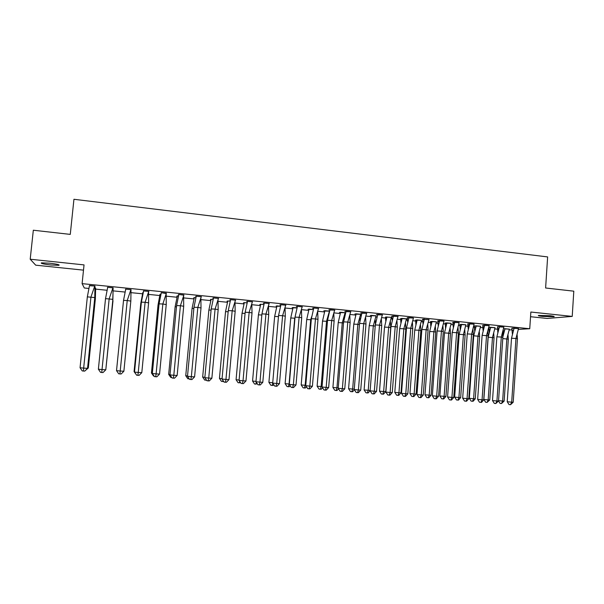<?xml version="1.0" encoding="UTF-8"?>
<svg xmlns="http://www.w3.org/2000/svg" width="604" height="604" viewBox="0 0 604 604"><rect width="100%" height="100%" fill="white"/><g stroke="black" fill="none" stroke-linecap="round" stroke-linejoin="round"><path stroke-width="0.91" d="M49.528 263.178C56.942 264.076 60.068 264.794 58.898 265.322L50.887 264.99C43.496 264.107 40.362 263.389 41.487 262.846L49.528 263.178M550.078 315.741C553.528 316.134 554.819 316.458 553.936 316.73L542.452 316.405C538.987 316.02 537.688 315.688 538.572 315.424L550.078 315.741M530.538 316.715L547.126 318.444L572.222 316.405L530.848 312.034L529.746 328.735L518.164 329.422M88.735 288.44L84.303 287.995L82.106 283.638L84.039 264.899L30.2 259.222L33.326 230.222L70.268 234.39L73.945 199.282L547.632 256.919L545.616 287.995L573.8 291.173L572.222 316.405M30.2 259.222L35.704 265.171L83.503 270.147M498.662 329.308L494.638 328.908M483.895 327.836L480.203 327.466M474.404 326.885L473.589 326.809M469.006 326.349L465.646 326.017M459.893 325.443L458.595 325.314M453.989 324.854L450.977 324.552M446.582 324.114L445.797 324.038M445.269 323.986L443.479 323.804M438.851 323.344L436.179 323.08M431.762 322.634L430.539 322.513M430.516 322.513L428.228 322.287M423.578 321.819L421.267 321.592M416.82 321.147L412.849 320.754M408.183 320.286L406.228 320.09M401.751 319.644L397.349 319.206M392.653 318.738L391.067 318.58M386.56 318.127L381.705 317.644M376.994 317.175L375.779 317.055M371.249 316.602L365.933 316.073M361.2 315.605L360.362 315.522M355.801 315.062L350.026 314.488M345.269 314.012L344.824 313.967M340.226 313.514L333.982 312.887M324.522 311.943L317.795 311.271M308.682 310.365L301.464 309.648M292.706 308.772L285.043 308.01M276.594 307.164L268.531 306.364M260.347 305.548L251.868 304.703M243.963 303.91L235.054 303.027M227.429 302.264L218.097 301.336M210.758 300.603L200.989 299.629M193.937 298.927L183.729 297.908M176.972 297.236L166.311 296.171M159.849 295.53L148.743 294.42M142.582 293.808L131.008 292.653M124.968 292.049L113.129 290.871M106.938 290.252L95.538 289.112M512.071 329.792L509.021 329.973M82.106 283.638L529.746 328.735M498.549 400.656L502.626 401.041L506.839 338.814L509.361 329.142L503.396 328.803M518.308 328.553L514.102 328.146L511.512 338.24L515.959 338.474L518.519 328.576L511.822 328.266L512.403 334.103M494.842 327.685L490.69 327.285L488.183 337.191L483.864 399.486L488.175 399.893L492.486 337.417L495.046 327.708L488.779 327.428M502.838 336.926L505.042 328.719L503.396 328.825L503.902 327.104L497.447 326.824M480.414 326.243L476.231 325.835L473.732 335.786L469.323 398.323L473.604 398.731L478.006 336.005L480.618 326.266L474.178 325.971L474.714 331.166M488.961 325.609L484.687 325.186L482.12 335.371L486.522 335.598L489.172 325.624L482.755 325.352M465.865 324.824L459.87 324.499M474.102 324.152L467.723 323.842L468.266 329.074M451.196 323.359L445.239 323.042M459.123 322.649L452.781 322.34L453.317 327.368M436.413 321.887L430.486 321.562M444.016 321.132L437.719 320.83L438.232 325.639M421.501 320.392L415.62 320.075M428.795 319.561L424.28 319.425L421.856 329.49L426.152 329.709L428.991 319.584L422.528 319.305L423.026 323.895M406.469 318.889L400.626 318.572M402.015 318.761L401.403 318.693M413.423 318.066L407.202 317.764L407.692 322.136M408.87 317.93L408.221 317.87M391.52 317.349L385.511 317.062M386.824 317.236L385.707 317.13M398.142 316.481L391.754 316.217L392.23 320.354M393.34 316.375L392.162 316.254M376.239 315.824L371.513 315.711M382.513 314.911L377.681 314.805M360.83 314.284L356.066 314.163M366.756 313.333L361.879 313.219M345.292 312.729L340.49 312.608M350.864 311.732L345.949 311.619M329.55 311.151L324.786 311.037M334.835 310.124L329.882 310.003M313.34 309.527L308.946 309.452M318.663 308.501L313.657 307.995L312.502 308.259L313.672 308.38M289.324 384.038L285.111 383.646L290.743 317.998L293.076 307.512L296.987 307.904L292.97 307.859M302.355 306.862L297.304 306.349L296.239 306.628L297.327 306.741M280.498 306.243L276.858 306.251M285.903 305.209L280.807 304.695L279.841 304.982L280.83 305.08M263.865 304.582L260.581 304.25L259.75 304.537L260.611 304.627M269.301 303.54L264.167 303.019L263.291 303.321L264.197 303.412M239.101 380.029L236.073 379.735L242.045 313.265L244.326 302.634L247.074 302.914L244.19 302.612L243.45 302.906L244.22 302.989M252.563 301.857L247.376 301.336L246.598 301.645L247.406 301.728M230.147 301.207L227.655 300.958L227.006 301.268L227.693 301.336M235.666 300.158L230.441 299.637L229.762 299.962L230.471 300.029M204.877 377.289L202.665 377.077L208.871 310.041L211.121 299.312L213.061 299.508L210.977 299.29L210.426 299.607L211.015 299.667M218.625 298.444L213.348 297.915L212.767 298.255L213.393 298.316M187.534 375.899L185.745 375.726L192.072 308.402L194.299 297.629L195.824 297.787L194.148 297.606L193.695 297.938L194.194 297.983M201.426 296.723L196.111 296.187L195.628 296.534L196.149 296.587M170.034 374.503L168.675 374.367L175.122 306.757L177.334 295.937L178.429 296.043L177.176 295.907L176.821 296.247L177.229 296.292M183.843 295.182L178.708 294.435L178.339 294.797L178.761 294.843M160.883 294.276L160.06 294.193L160.113 294.578M166.304 293.552L161.155 292.676L161.208 293.076M148.758 291.43L148.712 291.823L148.909 291.445L143.442 290.894L143.503 291.302M131.038 289.648L131 290.048L131.083 289.656L125.564 289.097L125.632 289.505M131 290.048L130.826 301.102L127.225 300.528L130.909 289.648L125.738 289.127L123.526 300.392L127.225 300.528L120.219 371.015L123.88 371.241L130.826 301.102M113.061 289.875L113.039 289.49M112.888 299.35L105.798 369.799L102.023 369.572L101.766 372.487L100.551 372.358L98.377 369.21L102.023 369.572L109.173 298.769L112.925 287.844L107.701 287.315L105.519 298.633L112.888 299.35L113.099 287.844L107.527 287.285L107.588 287.7L107.633 287.3M94.639 298.897L95.349 299.003L95.643 288.138L94.987 287.685L95.039 288.727M94.775 297.583L87.55 368.349L83.662 368.108L83.458 371.037L82.25 370.916L80.053 367.753L83.662 368.108L90.947 296.987L94.768 286.017L89.505 285.488L87.338 296.858L94.775 297.583L94.941 286.024L89.437 285.73M514.102 328.131L512.026 328.251M517.447 338.814L513.204 402.219L511.686 402.166L510.531 404.703L509.044 404.559L507.232 401.743L511.686 402.166L515.959 338.474L517.447 338.814L517.084 334.495M507.232 401.743L511.512 338.24M513.204 402.219L510.531 404.703M503.419 334.412L503.14 331.067L504.499 330.479M507.979 334.797L508.334 339.146L502.777 338.595M504.144 401.101L501.509 403.525L502.626 401.041L504.144 401.101L508.334 339.146M505.042 328.719L509.157 329.12M498.526 401.003L500.067 403.389L501.509 403.525M503.691 327.096L499.455 326.673L496.873 336.813L501.305 337.04L503.389 328.84M499.455 326.658L497.447 326.809L497.809 332.442M502.86 337.394L498.526 401.048L496.933 400.988L495.801 403.54L494.329 403.396L492.502 400.573L496.933 400.988L501.305 337.04L502.86 337.394L502.49 332.842M492.502 400.573L496.873 336.813M498.526 401.048L495.801 403.54M484.687 325.186L482.747 325.337L483.102 330.766M488.153 335.96L483.721 399.871L482.06 399.803L480.958 402.37L479.485 402.226L477.651 399.387L482.06 399.803L486.522 335.598L488.153 335.96L487.783 331.173M477.651 399.387L482.12 335.371M483.721 399.871L481.516 402.392L480.958 402.37M467.239 333.921L471.618 334.148L474.102 324.129L469.799 323.691L467.239 333.921L462.672 398.195L467.058 398.61L471.618 334.148L473.325 334.51L472.955 329.49M469.799 323.684L467.934 323.82M468.795 398.685L466.567 401.207L465.986 401.192L467.058 398.61L468.795 398.685L473.325 334.51M465.986 401.192L464.529 401.048L462.672 398.195M452.237 332.457L456.594 332.676L459.123 322.619L454.782 322.181L452.237 332.457L447.572 396.994L451.928 397.409L456.594 332.676L458.376 333.053L458.006 327.783M454.782 322.174L452.992 322.325M453.747 397.485L451.498 400.022L450.886 399.999L451.928 397.409L453.747 397.485L458.376 333.053M450.886 399.999L449.436 399.863L447.572 396.994M437.115 330.977L441.433 331.196L444.023 321.101L439.644 320.664L437.115 330.977L432.343 395.786L436.677 396.194L441.433 331.196L443.298 331.581L442.928 326.062M439.644 320.664L437.923 320.807M438.572 396.277L436.299 398.821L435.665 398.799L436.677 396.194L438.572 396.277L443.298 331.581M435.665 398.799L434.223 398.663L432.343 395.786M489.127 332.796L488.779 327.398L490.697 327.27M493.687 333.189L494.049 337.757L488.183 337.191M489.761 399.954L487.088 402.385L488.175 399.893L489.761 399.954L494.049 337.757M483.864 399.486L485.654 402.249L487.088 402.385M479.282 331.566L479.644 336.36L473.732 335.786M476.231 325.835L474.382 325.979M475.265 398.799L473.106 401.26L472.547 401.237L473.604 398.731L475.265 398.799L479.644 336.36M469.323 398.323L471.12 401.101L472.547 401.237M460.188 329.52L459.863 324.529L461.652 324.371L461.335 325.413L459.923 325.986M464.763 329.92L465.125 334.948L463.419 334.586L465.865 324.786L461.645 324.378M459.168 334.367L463.419 334.586L458.919 397.56L457.892 400.082L458.474 400.105L460.656 397.636L454.661 397.16L459.168 334.367L461.335 325.413M460.656 397.636L465.125 334.948M454.661 397.16L456.473 399.946L457.892 400.082M445.548 327.851L445.239 323.065L446.952 322.898L446.711 323.691L445.276 324.265M450.123 328.259L450.486 333.521L448.704 333.159L451.203 323.321L446.945 322.906M444.476 332.94L448.704 333.159L444.114 396.383L443.109 398.912L443.721 398.934L445.918 396.458L439.878 395.982L444.476 332.94L446.711 323.691M445.918 396.458L450.486 333.521M439.878 395.982L441.705 398.776L443.109 398.912M430.788 326.175L430.486 321.592L432.132 321.411M435.363 326.59L435.726 332.087L433.868 331.717L436.42 321.841L432.132 321.426L430.524 322.521M429.671 331.498L433.868 331.717L429.18 395.19L428.213 397.734L428.84 397.764L431.067 395.28L424.974 394.789L429.671 331.498L431.966 321.962M431.067 395.28L435.726 332.087M424.974 394.789L426.809 397.598L428.213 397.734M424.37 319.116L422.724 319.282M428.093 330.101L423.268 395.061L421.29 394.971L420.309 397.591L418.882 397.455L416.986 394.563L421.29 394.971L426.152 329.709L428.093 330.101L427.73 324.325M416.986 394.563L421.856 329.49M423.268 395.061L420.973 397.613L420.309 397.591M415.899 324.476L415.612 320.105L417.19 319.916L415.643 320.762M420.49 324.899L420.845 330.645L418.919 330.26L421.509 320.354L417.183 319.931M414.744 330.048L418.919 330.26L414.133 393.989L413.189 396.549L413.846 396.579L416.088 394.087L409.95 393.597L414.744 330.048L417.1 320.211M416.088 394.087L420.845 330.645M409.95 393.597L411.8 396.413L413.189 396.549M406.477 327.995L410.743 328.206L413.43 318.029L408.976 317.583L406.477 327.995L401.501 393.332L405.775 393.74L410.743 328.206L412.766 328.606L412.404 322.566M408.976 317.568L407.406 317.742M407.836 393.831L405.518 396.398L404.831 396.367L405.775 393.74L407.836 393.831L412.766 328.606M404.831 396.367L403.404 396.232L401.501 393.332M400.897 322.762L400.626 318.61L402.121 318.414L400.633 318.995M405.495 323.185L405.843 329.188L403.834 328.795L406.477 318.852M399.689 328.584L403.834 328.795L398.95 392.781L398.044 395.356L398.723 395.386L400.988 392.879L394.797 392.389L399.689 328.584L402.113 318.451M400.988 392.879L405.843 329.188M406.477 318.859L402.121 318.421M394.797 392.389L396.662 395.22L398.044 395.356M390.962 326.477L395.197 326.688L397.938 316.473L393.446 316.02L390.962 326.477L385.881 392.087L390.131 392.494L395.197 326.688L397.304 327.096L396.949 320.792M393.446 316.02L391.958 316.186M392.268 392.592L389.927 395.167L389.21 395.137L390.131 392.494L392.268 392.592L397.304 327.096M389.21 395.137L387.798 395.001L385.881 392.087M385.767 321.034L385.503 317.092L385.941 317.04L385.511 317.206M390.373 321.464L390.72 327.715L388.636 327.315L391.324 317.334L385.941 317.04M384.514 327.111L388.636 327.315L383.646 391.566L382.77 394.148L383.48 394.178L385.767 391.664L379.516 391.173L384.514 327.111L386.93 316.896M385.767 391.664L390.72 327.715M379.516 391.173L381.396 394.019L382.77 394.148M375.311 324.952L379.523 325.156L382.317 314.903L377.787 314.45L375.311 324.952L370.124 390.833L374.344 391.233L379.523 325.156L381.713 325.579L381.358 319.003M377.787 314.435L376.375 314.624M376.571 391.347L374.208 393.929L373.461 393.899L374.344 391.233L376.571 391.347L381.713 325.579M373.461 393.899L372.056 393.763L370.124 390.833M375.129 319.72L375.439 324.159M370.154 390.433L364.114 389.942L369.21 325.624L371.611 315.371L376.043 315.801L373.302 325.828L375.212 326.183M371.611 315.371L370.267 315.537M370.131 390.75L368.1 392.97L367.368 392.932L368.214 390.335L373.302 325.828L369.21 325.624M364.114 389.942L366.001 392.804L367.368 392.932M359.531 323.412L363.714 323.616L366.56 313.325L361.992 312.864L359.531 323.412L354.238 389.565L358.429 389.973L363.714 323.616L365.986 324.046L365.647 317.198M361.992 312.849L360.656 313.046M360.731 390.086L358.353 392.683L357.576 392.645L358.429 389.973L360.731 390.086L365.986 324.046M357.576 392.645L356.186 392.509L354.238 389.565M359.757 317.968L359.984 320.762M354.269 389.172L348.576 388.704L353.778 324.122L356.164 313.823L360.633 314.261L357.84 324.325L359.433 324.62M356.164 313.823L354.895 313.997M354.389 389.799L352.6 391.739L351.838 391.709L352.653 389.089L357.84 324.325L353.778 324.122M348.576 388.704L350.479 391.573L351.838 391.709M343.616 321.864L347.768 322.053L350.667 311.724L346.062 311.264L343.616 321.864L338.21 388.296L342.37 388.689L347.768 322.053L350.124 322.498L349.799 315.371M346.062 311.264L344.808 311.445M344.763 388.817L342.355 391.422L341.554 391.384L342.37 388.689L344.763 388.817L350.124 322.498M341.554 391.384L340.173 391.249L338.21 388.296M344.265 316.186L344.393 317.606M338.24 387.911L332.91 387.458L338.217 322.612L340.596 312.268L345.103 312.706L342.257 322.808L343.517 323.034M340.596 312.268L339.403 312.442M338.55 388.802L336.964 390.509L336.171 390.471L336.957 387.844L342.257 322.808L338.217 322.612M332.91 387.458L334.827 390.343L336.171 390.471M327.564 320.294L331.687 320.49L334.639 310.116L329.988 309.648L327.564 320.294L322.045 387.005L326.175 387.406L331.687 320.49L334.125 320.935L333.808 313.521M329.988 309.633L328.825 309.837M328.659 387.534L326.228 390.146L325.397 390.109L326.175 387.406L328.659 387.534L334.125 320.935M325.397 390.109L324.023 389.973L322.045 387.005M322.075 386.636L317.115 386.198L322.528 321.086L324.884 310.698L329.429 311.143L326.53 321.275L327.466 321.441M324.884 310.698L323.774 310.879M322.566 387.791L321.2 389.263L320.377 389.225L321.124 386.583L326.53 321.275L322.528 321.086M317.115 386.198L319.04 389.089L320.377 389.225M311.37 318.716L315.462 318.904L318.474 308.493L313.778 308.017L311.37 318.716L305.737 385.707L309.837 386.107L315.462 318.904L317.991 319.357L317.689 311.656M313.778 308.017L312.698 308.214M312.411 386.243L309.95 388.863L309.097 388.825L309.837 386.107L312.411 386.243L317.991 319.357M309.097 388.825L307.73 388.689L305.737 385.707M311.694 316.624L310.683 319.735L311.279 319.841M305.767 385.344L301.185 384.929L306.704 319.546L309.044 309.112L308.017 309.301M306.454 386.779L305.299 388.01L304.454 387.964L305.163 385.307L310.683 319.735L306.704 319.546M313.34 309.542L309.044 309.097M301.185 384.929L303.125 387.836L304.454 387.964M295.039 317.123L299.093 317.304L302.159 306.855L297.432 306.379L295.039 317.123L289.293 384.401L293.355 384.793L299.093 317.304L301.713 317.772L301.434 309.776M297.432 306.379L296.436 306.583M296.02 384.937L293.536 387.572L292.646 387.526L293.355 384.793L296.02 384.937L301.713 317.772M292.646 387.526L291.294 387.398L289.293 384.401M295.031 317.16L294.941 318.225M293.076 307.512L292.125 307.708M290.192 385.752L289.263 386.741L288.387 386.696L289.067 384.023L294.692 318.18L290.743 317.998M285.111 383.646L287.074 386.568L288.387 386.696M278.557 315.514L282.589 315.696L285.707 305.201L280.935 304.718L278.557 315.514L272.698 383.079L276.73 383.472L282.589 315.696L285.299 316.171L285.035 307.874M280.935 304.718L280.029 304.929M279.486 383.623L276.979 386.266L276.058 386.22L276.73 383.472L279.486 383.623L285.299 316.171M276.058 386.22L274.714 386.084L272.698 383.079M272.729 382.725L268.908 382.355L274.646 316.436L276.964 305.903L276.096 306.1M274.646 316.436L278.467 316.609M280.498 306.258L276.964 305.888M272.729 383.132L272.185 385.42L273.091 385.465L273.793 384.718M268.908 382.355L270.879 385.292L272.185 385.42M261.94 313.891L265.934 314.072L269.112 303.533L264.303 303.049L261.94 313.891L255.96 381.751L259.954 382.136L265.934 314.072L268.735 314.556L268.493 305.956M264.303 303.034L263.487 303.253M262.8 382.294L260.279 384.952L259.32 384.899L259.954 382.136L262.8 382.294L268.735 314.556M259.32 384.899L257.991 384.771L255.96 381.751M255.99 381.381L252.563 381.056L258.414 314.858L260.709 304.28L259.939 304.476M258.414 314.858L261.842 315.009M263.857 304.59L260.717 304.265M256.27 382.211L255.839 384.129L257.251 383.676M252.563 381.056L254.548 384.001L255.839 384.129M245.171 312.26L249.127 312.427L252.374 301.849L247.519 301.366L245.171 312.26L239.071 380.407L243.027 380.792L249.127 312.427L252.027 312.925L251.808 304.023M247.519 301.366L246.794 301.57M245.979 380.95L243.42 383.623L242.438 383.57L243.027 380.792L245.979 380.95L252.027 312.925M242.438 383.57L241.117 383.442L239.071 380.407M244.326 302.634L243.631 302.831M242.045 313.265L245.073 313.401M239.675 381.305L239.358 382.83L240.566 382.619M236.073 379.735L238.074 382.702L239.358 382.83M228.259 310.607L232.178 310.773L235.484 300.15L230.585 299.659L228.259 310.607L222.03 379.048L225.956 379.433L232.178 310.773L235.175 311.279L234.979 302.068M230.585 299.659L229.95 299.863M228.999 379.599L226.417 382.279L225.405 382.226L225.956 379.433L228.999 379.599L235.175 311.279M225.405 382.226L224.099 382.098L222.03 379.048M222.068 378.67L219.441 378.414L225.526 311.656L227.791 300.981L227.195 301.177M225.526 311.656L228.153 311.77M230.139 301.215L227.791 300.973M223.729 381.569L221.457 381.388L219.441 378.414M222.944 380.399L222.733 381.517M211.189 308.946L215.077 309.105L218.444 298.444L213.499 297.946L211.189 308.946L204.839 377.681L208.727 378.059L215.077 309.105L218.172 309.626L217.999 300.09M213.499 297.931L212.963 298.142M211.868 378.24L209.263 380.928L208.214 380.875L208.727 378.059L211.868 378.24L218.172 309.626M208.214 380.875L206.923 380.747L204.839 377.681M211.121 299.312L210.607 299.501M208.871 310.041L211.083 310.131M206.568 380.226L204.696 380.067L202.665 377.077M206.077 379.508L205.956 380.188M193.975 307.262L197.818 307.421L201.245 296.715L196.262 296.217L193.975 307.262L187.497 376.3L191.347 376.677L197.818 307.421L201.011 307.949L200.868 298.097M196.262 296.202L195.824 296.39M194.586 376.866L191.959 379.561L190.872 379.508L191.347 376.677L194.586 376.866L201.011 307.949M190.872 379.508L189.588 379.38L187.497 376.3M194.299 297.629L193.884 297.802M192.072 308.402L193.854 308.478M189.241 378.867L187.791 378.731L185.745 375.726M176.595 305.571L180.407 305.722L183.903 294.971L178.867 294.465L176.595 305.571L169.988 374.91L173.809 375.28L180.407 305.722L183.707 306.258L183.593 296.088M177.153 375.477L174.496 378.187L173.378 378.127L173.809 375.28L177.153 375.477L183.707 306.258M173.378 378.127L172.102 377.998L169.988 374.91M175.122 306.757L176.481 306.817M168.675 374.367L170.736 377.379L171.755 377.485M159.071 303.857L162.838 304.008L166.394 293.212L161.321 292.706L159.071 303.857L152.329 373.498L156.104 373.876L162.838 304.008L166.236 304.559L166.16 294.057M159.554 374.08L156.866 376.798L155.719 376.737L156.104 373.876L159.554 374.08L166.236 304.559M155.719 376.737L154.458 376.609L152.329 373.498M152.374 373.083L151.453 372.993L158.022 305.096L160 294.269M158.022 305.096L158.943 305.133M160.883 294.291L160.219 294.208M151.453 372.993L153.529 376.028L154.095 376.081M141.381 302.136L145.111 302.279L148.735 291.438L143.609 290.924L141.381 302.136L134.511 372.087L138.24 372.449L145.111 302.279L148.614 302.838L148.569 292.011M143.609 290.909L143.458 291.287L143.495 290.901M141.797 372.66L139.086 375.394L137.901 375.333L138.24 372.449L141.797 372.66L148.614 302.838M137.901 375.333L136.655 375.205L134.511 372.087M134.549 371.656L134.073 371.611L140.777 303.419L142.838 292.472M140.777 303.419L141.253 303.442M134.073 371.611L136.285 374.669M116.527 370.652L120.219 371.015L119.917 373.914L118.686 373.785L116.527 370.652L123.526 300.392M123.88 371.241L121.14 373.982L119.917 373.914M116.564 370.214L123.563 300.052M98.377 369.21L105.519 298.633M105.798 369.799L103.027 372.555L101.766 372.487M113.069 290.018L112.752 300.679M105.843 369.369L112.993 300.716M94.941 286.024L94.904 286.409L94.775 286.002M80.053 367.753L87.338 296.858M87.55 368.349L84.749 371.113L83.458 371.037M87.595 367.919L88.312 367.964L95.349 299.003M85.232 370.637L88.312 367.964M58.898 265.322L58.95 264.809M512.109 330.607L513.536 329.995M497.522 328.886L498.964 328.274M482.815 327.142L484.28 326.53M467.987 325.382L469.467 324.778M453.03 323.608L454.533 323.012M437.953 321.819L439.47 321.23M490.229 328.81L488.847 329.391M475.839 327.119L474.442 327.7M422.747 320.007L424.28 319.425M407.421 318.18L408.968 317.613M391.958 316.337L392.411 316.164"/></g></svg>
